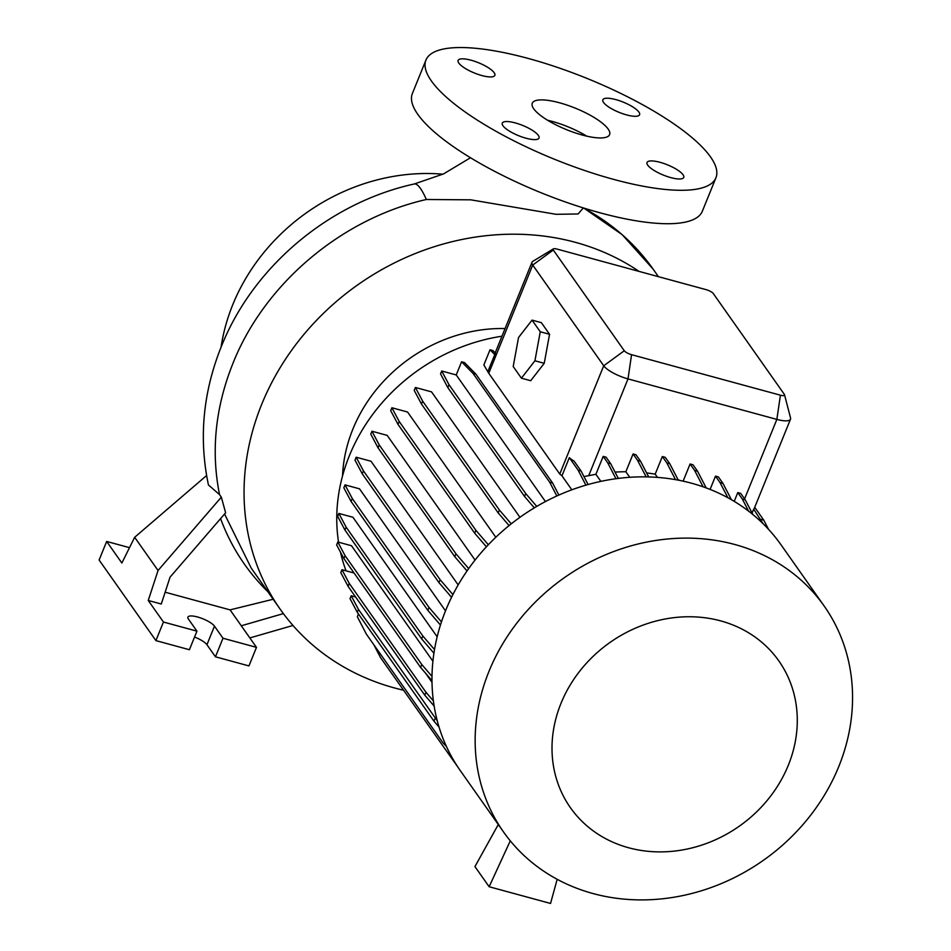 <?xml version="1.0" encoding="UTF-8"?>
<svg xmlns="http://www.w3.org/2000/svg" width="951" height="951" viewBox="0 0 951 951"><rect width="100%" height="100%" fill="white"/><g stroke="black" fill="none" stroke-linecap="round" stroke-linejoin="round"><path stroke-width="1.43" d="M582.297 135.03A41.725 11.614 22.1 0 0 609.603 134.614A41.725 11.614 22.1 0 0 559.58 102.803A41.725 11.614 22.1 0 0 532.275 103.219A41.725 11.614 22.1 0 0 582.297 135.03M586.743 136.148A41.725 11.614 22.1 0 0 552.044 121.371A41.725 11.614 22.1 0 0 547.598 120.254M670.788 177.611A19.816 5.516 22.1 0 0 683.757 177.409A19.816 5.516 22.1 0 0 659.994 162.3A19.816 5.516 22.1 0 0 647.025 162.49A19.816 5.516 22.1 0 0 670.788 177.611M626.614 114.916A19.816 5.516 22.1 0 0 639.583 114.726A19.816 5.516 22.1 0 0 615.82 99.605A19.816 5.516 22.1 0 0 602.851 99.807A19.816 5.516 22.1 0 0 626.614 114.916M481.884 75.545A19.816 5.516 22.1 0 0 494.853 75.343A19.816 5.516 22.1 0 0 471.09 60.222A19.816 5.516 22.1 0 0 458.12 60.424A19.816 5.516 22.1 0 0 481.884 75.545M526.058 138.228A19.816 5.516 22.1 0 0 539.027 138.026A19.816 5.516 22.1 0 0 515.264 122.917A19.816 5.516 22.1 0 0 502.294 123.107A19.816 5.516 22.1 0 0 526.058 138.228M232.876 363.52L232.876 363.532C215.295 407.527 210.849 451.226 219.538 494.627L208.435 484.951C198.664 438.459 202.955 392.323 221.321 346.556C253.132 266.53 329.177 202.658 414.291 183.971A57.381 11.471 77.2 0 1 420.461 188.476A57.381 11.471 77.2 0 1 426.345 199.496C341.445 218.73 264.402 283.838 232.876 363.52M403.497 690.2A250.363 220.656 -35.2 0 1 280.295 609.365A250.363 220.656 -35.2 0 1 261.68 404.389A250.363 220.656 -35.2 0 1 639.096 271.415M583.332 207.924L578.089 213.975L556.085 214.308L470.793 199.829L426.345 199.496M342.526 475.999A148.13 130.549 -35.2 0 1 352.845 429.198A148.13 130.549 -35.2 0 1 505.076 328.547M338.556 542.201A178.954 157.711 -35.2 0 1 349.35 455.767A178.954 157.711 -35.2 0 1 501.962 336.214M488.957 671.418A196.12 172.844 -35.2 0 1 647.762 541.868A196.12 172.844 -35.2 0 1 824.172 606.037A196.12 172.844 -35.2 0 1 838.758 766.601A196.12 172.844 -35.2 0 1 679.953 896.151A196.12 172.844 -35.2 0 1 503.543 831.982A196.12 172.844 -35.2 0 1 488.957 671.418M503.543 831.982L460.379 770.738A196.12 172.844 -35.2 0 1 445.793 610.162A196.12 172.844 -35.2 0 1 604.598 480.612A196.12 172.844 -35.2 0 1 781.009 544.78L824.172 606.037M560.971 703.395A127.458 112.337 -35.2 0 1 720.703 620.896A127.458 112.337 -35.2 0 1 788.32 765.246A127.458 112.337 -35.2 0 1 628.587 847.745A127.458 112.337 -35.2 0 1 560.971 703.395M221.072 347.151A192.994 170.086 -35.2 0 1 232.769 304.677A192.994 170.086 -35.2 0 1 442.952 174.188M425.953 60.044L412.389 93.471A156.475 43.568 22.1 0 0 599.962 212.786A156.475 43.568 22.1 0 0 702.349 211.205L715.925 177.789A156.475 43.568 22.1 0 0 528.34 58.475A156.475 43.568 22.1 0 0 425.953 60.044A156.475 43.568 22.1 0 0 613.538 179.359A156.475 43.568 22.1 0 0 715.925 177.789M452.914 594.577L440.158 579.753L363.448 470.876L356.173 457.205L371.021 461.247L458.168 584.913M468.677 568.591L455.945 553.779L379.223 444.913L371.948 431.231L387.188 435.38L475.06 560.068M488.327 544.768L475.892 530.301L399.17 421.436L391.895 407.753L407.551 412.009L495.816 537.267M511.269 523.846L499.382 510.021L422.66 401.156L415.385 387.473L431.54 391.871L519.947 517.32M488.101 370.997L494.77 354.592L490.027 349.778L483.857 364.97L488.766 373.291L559.759 474.038L561.958 475.797L571.824 489.813M784.527 394.76L790.543 417.941A20.863 5.813 -157.9 0 1 790.507 419.189A20.863 5.813 -157.9 0 1 776.86 419.403L628.005 378.902A20.863 5.813 -157.9 0 1 603.719 365.778L532.726 265.044A20.863 5.813 -157.9 0 1 532.001 262.25A20.863 5.813 -157.9 0 1 532.845 261.323L553.327 248.9A6.253 1.736 22.1 0 0 553.292 250.018L624.284 350.753A6.253 1.736 22.1 0 0 631.559 354.687L780.414 395.188A6.253 1.736 22.1 0 0 784.527 394.76A6.253 1.736 22.1 0 0 784.29 394.296L713.298 293.562A6.253 1.736 22.1 0 0 706.022 289.627L557.167 249.114A6.253 1.736 22.1 0 0 553.327 248.9M521.41 378.177L530.706 380.709L544.234 363.306L549.559 334.288L541.357 322.651L532.061 320.118L518.533 337.51L513.207 366.539L521.41 378.177L534.926 360.786L544.234 363.306M615.963 478.722L607.748 462.875L610.673 463.672L606.096 457.181L603.184 456.385L595.897 474.323L600.877 481.372M615.035 472.1A178.954 157.711 -35.2 0 1 625.853 471.744L629.776 477.307M646.157 476.879L637.634 460.45L640.558 461.247L635.993 454.768L633.069 453.972L625.853 471.744M646.609 472.92A178.954 157.711 -35.2 0 1 655.18 474.157L657.462 477.402M675.519 479.661L666.901 463.018L669.825 463.815L665.248 457.324L662.336 456.528L655.18 474.157M678.111 479.803A178.954 157.711 -35.2 0 1 680.512 480.6M703.11 486.817L694.646 470.483L697.57 471.268L693.006 464.789L690.081 463.993L683.115 481.158M727.895 497.753L720.05 482.621L722.974 483.417L718.409 476.926L715.485 476.13L710.088 489.42M748.615 511.174L742.339 499.061L745.263 499.857L740.686 493.379L737.774 492.582L734.208 501.367M583.926 476.546L588.705 475.678A178.954 157.711 -35.2 0 1 595.897 474.323M425.632 673.296L432.004 682.331M432.004 676.411L421.804 664.547L345.082 555.681L337.807 541.999L351.501 545.731L432.907 661.254M434.512 649.569L422.826 635.981L346.116 527.116L338.841 513.433L352.94 517.273L437.163 636.79M441.454 621.906L429.008 607.427L352.298 498.562L345.023 484.879L359.502 488.826L445.508 610.863M346.057 570.826A178.954 157.711 -35.2 0 1 340.446 552.091M790.507 419.189L754.286 508.381A20.863 5.813 -157.9 0 1 753.668 509.154L752.098 513.041M494.77 354.592L495.578 353.237M588.075 484.535L581.049 470.995L574.131 461.164A20.863 5.813 -157.9 0 1 569.316 457.681L561.958 475.797M292.956 625.461L249.84 637.931M129.502 547.657L106.655 541.452L121.859 563.016L134.662 537.291L158.056 570.481L148.249 600.473L163.453 622.037L196.94 631.155L188.417 619.065A14.61 4.066 -157.9 0 1 187.918 617.116A14.61 4.066 -157.9 0 1 200.197 617.805A14.61 4.066 -157.9 0 1 214.474 626.15L222.986 638.24L256.485 647.358L241.281 625.782L283.374 613.609M158.056 570.481L221.333 497.171L225.625 512.767L170.063 577.138L161.278 604.016L148.249 600.473M194.551 637.051A14.61 4.066 -157.9 0 1 206.938 644.719L215.449 656.808L248.948 665.914L256.485 647.358M106.655 541.452L99.118 560.008L155.905 640.605L189.404 649.723L196.94 631.155M222.986 638.24L215.449 656.808M163.453 622.037L155.905 640.605M273.175 599.261L230.071 609.876L165.141 592.211M267.825 591.677A253.025 222.998 -35.2 0 1 220.584 518.604M230.071 609.876L241.281 625.782M221.333 497.171L219.538 494.627M134.662 537.291L206.581 475.536M224.555 514.004L251.207 568.08L280.295 609.365M434.143 706.07L424.788 695.181L348.066 586.315L340.791 572.633L341.968 569.72L354.057 573.013M433.383 700.887L425.965 692.269L349.243 583.391L341.968 569.72M424.788 695.181L425.965 692.269M348.066 586.315L349.243 583.391M451.559 597.299L438.982 582.666L362.26 473.8L354.985 460.118L356.173 457.205M438.982 582.666L440.158 579.753M362.26 473.8L363.448 470.876M534.331 507.858L524.548 496.47L447.826 387.604L440.551 373.921L441.728 371.009L456.23 374.956L545.458 501.569M558.867 495.067L552.602 483.001L475.88 374.135L464.504 362.581L461.58 361.784L456.23 374.956M536.768 506.407L525.725 493.557L449.003 384.691L441.728 371.009M524.548 496.47L525.725 493.557M447.826 387.604L449.003 384.691M556.822 495.982L549.678 482.205L552.602 483.001M549.678 482.205L472.968 373.339L475.88 374.135M472.968 373.339L461.58 361.784M666.901 463.018L662.336 456.528M678.301 480.16L669.825 463.815M498.288 824.529L474.941 866.599L489.147 886.748L510.283 840.839M557.179 879.295L550.546 903.45L489.147 886.748M457.954 767.184L380.507 657.581L373.886 644.802M431.98 680.678L420.627 667.459L343.905 558.594L336.63 544.923L337.807 541.999M420.627 667.459L421.804 664.547M343.905 558.594L345.082 555.681M467.024 570.957L454.768 556.692L378.046 447.826L370.771 434.143L371.948 431.231M454.768 556.692L455.945 553.779M378.046 447.826L379.223 444.913M720.05 482.621L715.485 476.13M731.438 499.739L722.974 483.417M585.887 485.165L578.137 470.198L569.316 457.681M578.137 470.198L581.049 470.995M495.209 352.857L492.951 350.562L490.027 349.778M763.13 523.751L753.668 509.154M768.527 529.327L763.76 520.126L754.725 507.311M760.836 519.329L763.76 520.126M437.222 720.668L358.468 609.425L351.192 595.754L355.555 596.943M446.352 746.309L443.071 742.981L366.349 634.115L357.338 616.723L358.444 613.989M439.041 727.063L434.001 721.215L357.291 612.337L350.016 598.666L351.192 595.754M434.001 721.215L435.189 718.29M357.291 612.337L358.468 609.425M433.929 653.194L421.65 638.894L344.928 530.028L337.653 516.357L338.841 513.433M421.65 638.894L422.826 635.981M344.928 530.028L346.116 527.116M486.401 546.813L474.704 533.214L397.982 424.348L390.706 410.666L391.895 407.753M474.704 533.214L475.892 530.301M397.982 424.348L399.17 421.436M637.634 460.45L633.069 453.972M648.689 476.938L640.558 461.247M694.646 470.483L690.081 463.993M706.201 487.922L697.57 471.268M440.444 625.021L427.831 610.34L351.109 501.474L343.834 487.804L345.023 484.879M427.831 610.34L429.008 607.427M351.109 501.474L352.298 498.562M509.082 525.594L498.205 512.934L421.483 404.068L414.208 390.385L415.385 387.473M498.205 512.934L499.382 510.021M421.483 404.068L422.66 401.156M742.339 499.061L737.774 492.582M752.871 514.539L745.263 499.857M607.748 462.875L603.184 456.385M618.316 478.412L610.673 463.672M534.926 360.786L540.251 331.756L549.559 334.288M540.251 331.756L532.061 320.118M583.296 207.96A250.363 220.656 -35.2 0 1 653.052 269.038L658.425 276.67M624.284 350.753L603.719 365.778L559.759 474.038M553.292 250.018L532.726 265.044L488.766 373.291M780.414 395.188L776.86 419.403L744.574 498.895M631.559 354.687L628.005 378.902L588.705 475.678M214.474 626.15L206.938 644.719M470.483 157.747L443.487 173.938L414.291 183.971M532.001 262.25L494.782 353.903M583.807 208.067L622.192 234.671L653.052 269.038"/></g></svg>
